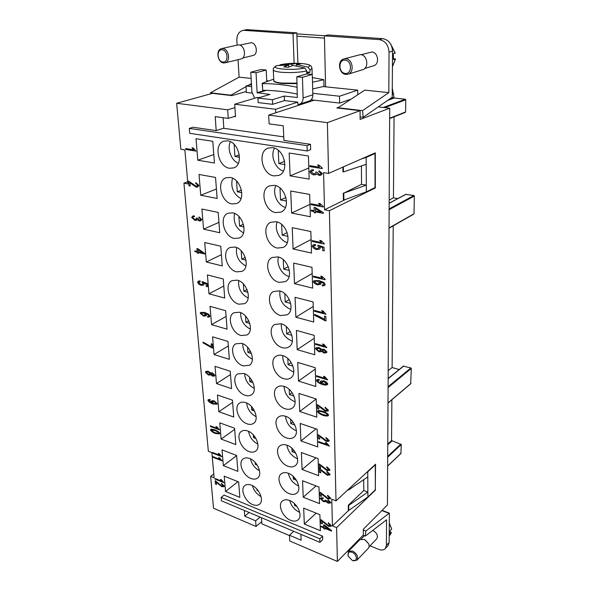 <?xml version="1.0" encoding="UTF-8"?>
<svg xmlns="http://www.w3.org/2000/svg" width="591" height="591" viewBox="0 0 591 591"><rect width="100%" height="100%" fill="white"/><g stroke="black" fill="none" stroke-linecap="round" stroke-linejoin="round"><path stroke-width="0.89" d="M297.428 94.124C285.512 91.612 273.943 90.334 262.714 90.29L262.367 83.582C273.633 83.604 285.231 84.823 297.177 87.254M273.729 79.157L262.16 83.294L262.714 90.29M312.506 82.23L323.824 79.711L323.979 86.36L312.698 88.96M277.016 65.586L288.622 65.01L283.71 66.864L288.216 67.278L293.121 65.416L304.83 68.039L306.744 71.001L306.818 73.232L310.016 72.316L306.781 72.006M281.951 83.538L297.051 83.641M323.824 79.711L312.366 77.569M310.016 72.316L309.95 70.1L308.044 67.145L296.364 64.545L301.188 63.776L296.726 63.377L291.88 64.138L280.57 64.641L279.632 65.15M294.111 63.289L293.018 33.702L296.808 32.852L246.728 29.646M237.124 45.13L236.843 40.55C236.792 34.987 238.786 31.618 242.82 30.451L248.213 29.565M382.695 38.659L379.156 39.597C385.169 40.735 388.464 44.923 389.041 52.163L392.535 51.151C391.966 43.948 388.693 39.789 382.695 38.659L328.123 34.965L324.415 35.852L325.597 86.818L357.703 90.15L357.747 94.767M222.105 49.814C216.203 49.053 217.119 61.774 222.94 62.018C228.843 62.882 228 50.028 222.105 49.814M222.726 48.543L221.374 48.661C215.523 49.888 217.665 62.764 223.708 62.949L225.008 62.86C230.941 61.833 228.88 48.684 222.726 48.543M240.81 59.019C246.794 58.154 244.94 45.071 238.764 44.946L237.427 45.064M239.687 45.123L251.131 42.715C256.753 42.818 258.437 54.608 252.992 55.495M345.277 73.41C338.318 73.099 338.067 59.277 345.085 60.156C352.14 60.445 352.28 74.414 345.277 73.41M345.927 74.414C338.968 74.171 336.944 60.821 343.652 59.004L345.713 58.76C352.908 58.96 354.711 72.848 347.774 74.259L345.927 74.414M343.873 58.937L360.488 54.616C367.595 54.786 369.286 68.386 362.416 69.797M393.613 58.686L395.519 58.952L393.525 59.61L393.296 53.796L395.106 53.064M361.153 54.712L371.813 52.015C378.225 52.148 379.814 64.286 373.66 65.764L364.736 68.475M388.161 545.478L389.151 542.398L389.351 513.143L365.822 531.028L365.356 536.059L386.544 519.836L386.411 545.33L385.428 548.418C383.877 550.162 381.623 550.472 378.676 549.364L370.025 545.818M352.709 560.563L356.949 560.172C358.508 556.833 357.053 553.774 352.576 551.004L348.446 551.337L348.033 555.695M352.805 560.6L352.288 560.379C357.74 562.809 357.57 554.358 352.088 552.253C348.697 551.396 347.412 552.711 348.232 556.212L352.206 560.342M368.326 548.263C369.294 547.126 369.36 545.574 368.525 543.617L364.462 539.428L359.941 539.613M368.415 543.388L364.669 539.531M372.714 530.43L372.921 530.504C376.969 532.942 378.262 535.69 376.799 538.741L369.028 546.86M390.053 535.04L391.39 532.587L390.126 531.664M389.284 522.902L391.641 528.938L389.277 523.382M285.054 91.937L286.982 92.226M227.638 140.835C239.045 141.877 244.076 164.815 233.711 167.896L229.53 168.265C218.153 167.009 213.248 144.093 223.886 141.146L227.638 140.835M231.997 203.954C221.1 202.454 216.018 181.016 225.939 177.81L230.165 177.44C241.091 178.733 246.292 200.201 236.622 203.526L231.997 203.954M241.002 198.702C233.186 193.922 230.364 187.081 232.529 178.179M234.383 238.469C223.923 236.747 218.714 216.624 227.971 213.24L232.61 212.819C243.093 214.341 248.419 234.516 239.377 237.996L234.383 238.469M243.529 232.913C235.957 228.532 232.98 222.046 234.59 213.447M236.688 271.867C226.634 269.954 221.337 251.02 229.98 247.503L234.974 247.045C245.043 248.767 250.466 267.767 242.015 271.358L236.688 271.867M245.922 266.024C238.638 261.983 235.543 255.837 236.636 247.585M238.919 304.202C229.249 302.119 223.886 284.256 231.953 280.651L237.257 280.171C246.949 282.07 252.431 299.992 244.541 303.663L238.919 304.202M248.198 298.078C241.217 294.333 238.04 288.519 238.668 280.636M239.473 312.24C248.804 314.301 254.329 331.248 246.964 334.971L241.084 335.518C231.753 333.287 226.36 316.384 233.903 312.735L239.473 312.24M243.182 365.873C234.184 363.509 228.776 347.501 235.802 343.822L241.623 343.312C250.621 345.521 256.162 361.581 249.284 365.319L243.182 365.873M252.394 359.21C246.092 355.952 242.849 350.781 242.672 343.689M243.699 373.431C252.401 375.765 257.927 391.028 251.493 394.766C249.742 395.918 247.651 396.096 245.213 395.305C236.511 392.823 231.111 377.597 237.693 373.926L243.699 373.431M247.186 423.858C238.771 421.265 233.379 406.785 239.532 403.128C241.224 402.006 243.293 401.843 245.716 402.634C254.13 405.079 259.641 419.617 253.628 423.333C251.862 424.552 249.72 424.73 247.186 423.858M256.162 416.677C250.599 413.789 247.422 409.223 246.617 402.988M247.673 430.972C255.829 433.521 261.311 447.409 255.659 451.081C253.901 452.351 251.714 452.514 249.099 451.568C240.943 448.887 235.58 435.05 241.35 431.43C243.056 430.255 245.162 430.1 247.673 430.972M250.953 478.474C243.049 475.711 237.722 462.487 243.13 458.904C244.829 457.67 246.979 457.53 249.572 458.476C257.469 461.106 262.914 474.366 257.646 478.008C255.888 479.345 253.657 479.5 250.953 478.474M259.53 470.768C254.751 468.175 251.751 464.216 250.518 458.882M252.763 504.611C245.08 501.766 239.806 489.097 244.873 485.573C246.565 484.295 248.745 484.162 251.419 485.181C259.087 487.893 264.487 500.614 259.53 504.189C257.787 505.571 255.526 505.704 252.763 504.611M261.074 496.625C256.708 494.179 253.827 490.523 252.446 485.654M272.591 147.647C284.559 148.755 289.62 171.811 278.834 175.394L273.958 175.896C262.027 174.559 257.107 151.54 268.174 148.082L272.591 147.647M285.438 207.441C277.534 205.432 272.015 192.976 275.857 185.7M275.738 212.612C264.332 211.017 259.205 189.519 269.503 185.833L274.416 185.338C285.852 186.712 291.119 208.246 281.08 212.043L275.738 212.612M276.182 221.728C287.108 223.332 292.538 243.47 283.229 247.437L277.452 248.08C266.541 246.262 261.259 226.146 270.818 222.29L276.182 221.728M277.881 256.893C288.356 258.703 293.89 277.6 285.254 281.678L279.115 282.365C268.646 280.356 263.261 261.473 272.141 257.506L277.881 256.893M290.779 309.411C282.72 305.894 279.107 299.755 279.935 290.994M280.725 315.528C270.671 313.341 265.211 295.589 273.441 291.54L279.528 290.883C289.59 292.885 295.197 310.689 287.152 314.811L280.725 315.528M281.124 323.772C290.787 325.929 296.438 342.721 288.977 346.88C287.056 348.092 284.825 348.335 282.276 347.619C272.606 345.277 267.11 328.522 274.756 324.444L281.124 323.772M282.661 355.597C291.976 357.902 297.642 373.8 290.698 377.945C288.755 379.252 286.45 379.496 283.783 378.691C274.468 376.216 268.949 360.362 276.056 356.284C277.918 355.102 280.119 354.873 282.661 355.597M294.798 401.747C288.135 398.748 284.567 393.636 284.101 386.403M285.239 408.787C276.248 406.194 270.73 391.146 277.356 387.098C279.233 385.834 281.493 385.605 284.153 386.418C293.143 388.848 298.802 403.956 292.331 408.063C290.38 409.437 288.016 409.681 285.239 408.787M296.054 430.647C289.812 427.803 286.295 423.008 285.505 416.249M286.65 437.961C277.962 435.264 272.466 420.947 278.634 416.936C280.518 415.599 282.838 415.384 285.601 416.278C294.281 418.82 299.925 433.188 293.89 437.259C291.939 438.707 289.531 438.943 286.65 437.961M287.004 445.222C295.404 447.867 301.011 461.578 295.374 465.582C293.439 467.089 290.986 467.311 288.024 466.247C279.624 463.462 274.15 449.825 279.89 445.858C281.774 444.454 284.138 444.24 287.004 445.222M288.364 473.288C296.505 476.028 302.067 489.141 296.793 493.079C294.872 494.63 292.39 494.837 289.354 493.692C281.22 490.825 275.783 477.794 281.146 473.893C283.008 472.431 285.416 472.231 288.364 473.288M289.679 500.525C297.583 503.34 303.094 515.913 298.152 519.77C296.254 521.365 293.749 521.55 290.639 520.331C282.742 517.384 277.356 504.877 282.387 501.065C284.241 499.565 286.672 499.388 289.679 500.525M309.928 166.632L309.898 165.657L319.487 167.194L317.611 164.933L319.074 165.17L322.235 167.977L322.25 168.612L309.928 166.632L322.25 168.59M319.487 167.194L317.655 164.941M309.935 165.665L309.965 166.618M311.125 204.73L311.095 203.792L320.521 205.55L318.675 203.319L320.115 203.585L323.218 206.385L323.24 206.998L311.125 204.73L323.233 206.976M320.521 205.55L318.719 203.326M311.132 203.799L311.161 204.708M312.314 241.475L324.186 244.002L312.284 241.49L312.284 240.596M312.284 241.49L312.255 240.589L321.511 242.554L319.701 240.352L321.12 240.648L324.171 243.44L324.186 244.024M321.511 242.554L319.753 240.36M313.393 276.987L313.37 276.115L322.479 278.272L320.699 276.1L322.088 276.425L325.087 279.203L325.102 279.772L313.393 276.987L325.102 279.742M322.479 278.272L320.743 276.108M313.4 276.123L313.429 276.972M314.478 310.445L314.501 311.265L314.442 310.438L323.403 312.779L321.652 310.63L323.026 310.984L325.988 314.294L314.471 311.28L325.988 314.272M323.403 312.779L321.703 310.637M315.513 344.435L315.483 343.622L324.304 346.127L322.583 343.999L323.927 344.383L326.845 347.663L315.513 344.435L326.845 347.634M324.304 346.127L322.634 344.014M315.52 343.63L315.542 344.42M316.517 376.504L316.495 375.713L325.168 378.373L323.476 376.275L324.806 376.681L327.673 379.932L316.517 376.504L327.673 379.895M325.168 378.373L323.528 376.29M316.525 375.728L316.547 376.482M318.719 406.039L320.876 407.916L318.719 406.039L318.815 409.112L317.53 408.691L318.808 409.075M328.108 410.974L325.478 411.262L320.876 407.916M317.53 408.691L317.397 404.54L325.464 410.509L327.333 409.94L325.094 407.989L325.22 407.243L328.448 410.324L328.094 410.989L325.449 411.292L320.847 407.938M325.094 407.989L325.242 407.251M327.126 410.317L327.362 409.918L325.124 407.967M317.433 404.554L317.559 408.669M318.475 438.707L318.342 434.688L326.284 440.672L328.131 440.177L325.922 438.227L326.047 437.503L329.224 440.576L328.928 441.167L326.276 441.425L319.672 436.151L319.738 439.15L318.475 438.707L319.731 439.113M321.74 438.064L319.642 436.173M328.943 441.152L326.306 441.403L321.77 438.042M325.922 438.227L326.069 437.517M327.983 440.487L325.951 438.204M318.379 434.703L318.497 438.685M320.544 465.368L322.634 467.222L320.544 465.368L320.632 468.249L319.384 467.784L319.266 463.898L327.082 469.889L328.899 469.453L326.727 467.511L326.867 466.824L329.977 469.875L329.726 470.399L327.096 470.599L322.634 467.222M329.726 470.399L327.067 470.621L322.605 467.252M326.727 467.511L326.845 466.816M328.751 469.756L326.757 467.488M319.295 463.905L319.413 467.762L320.625 468.212M321.408 493.662L323.469 495.509L321.408 493.662L321.497 496.455L320.27 495.975L320.152 492.2L327.85 498.206L329.667 497.807L327.503 495.893L327.621 495.221L330.709 498.265L330.487 498.738L327.842 498.915L323.44 495.539M330.502 498.73L327.865 498.885L323.469 495.509M327.643 495.236L327.532 495.871M329.542 498.08L327.503 495.893M320.182 492.214L320.3 495.945L321.497 496.418M322.25 521.092L324.282 522.939L322.25 521.092L322.339 523.803L321.127 523.308L322.331 523.766M321.127 523.308L321.009 519.652L328.603 525.658L330.362 525.34L328.256 523.412L328.374 522.762L331.411 525.783L331.226 526.219L328.618 526.322L324.282 522.939M331.226 526.219L328.589 526.345L324.252 522.961M328.256 523.412L328.397 522.776M330.28 525.562L328.286 523.39M321.039 519.659L321.157 523.286M215.05 479.094L214.998 478.451L221.891 481.259L220.473 479.434L221.522 479.862L223.915 482.699L215.05 479.094L223.908 482.662M221.891 481.259L220.524 479.456M215.028 478.466L215.08 479.072M212.753 453.164L212.694 452.499L219.675 455.21L218.234 453.371L219.298 453.777L221.721 456.651L212.753 453.164L221.721 456.614M219.675 455.21L218.293 453.393M212.723 452.514L212.782 453.142M210.359 425.815L210.411 426.466L210.322 425.808L217.392 428.416L215.929 426.547L217.015 426.946L219.468 429.834L210.381 426.48L219.468 429.805M217.392 428.416L215.988 426.569M211.031 374.051L212.546 375.477L213.979 374.99L212.472 373.564L211.031 374.051M213.75 375.344L212.442 373.578L211.26 373.675M206.34 372.515L208.298 374.302L210.123 373.704L208.165 371.916L206.34 372.515M209.842 374.162L210.093 373.726L208.135 371.938L206.636 372.057M210.522 373.091L212.339 372.825L214.888 375.307L214.452 376.024L212.627 376.194L210.662 374.738L208.379 375.049L205.417 372.197L205.904 371.392L208.076 371.192L210.721 372.906M210.462 374.938L208.409 375.026L205.446 372.175L205.927 371.384M210.662 374.738L212.627 376.194L214.452 376.024M201.125 313.496L203.444 315.306L205.121 315.195L205.461 314.707L203.297 312.883L201.125 313.496M205.121 315.195L205.498 314.693L203.326 312.861L201.501 313.023M205.964 315.904L203.585 316.119L200.179 313.245L200.733 312.44L204.589 312.388L208.675 314.205L209.908 316.096L209.317 316.953L207.67 317.19L207.507 316.399L208.645 316.34L208.97 315.757L208.601 315.01L205.136 313.26L206.51 315.158L205.964 315.904L203.614 316.096L200.209 313.223L200.748 312.432M209.317 316.953L207.67 317.19M208.675 316.318L208.601 315.01M208.571 315.025L205.107 313.282M207.544 316.399L207.7 317.168M202.683 252.749L198.118 249.587L198.258 251.692L202.683 252.749L198.081 249.601M198.332 252.505L204.685 254.004L198.332 252.505L198.413 253.399L197.313 253.133L197.231 252.239L194.941 251.663L197.268 252.224L197.342 253.118L198.406 253.369M194.867 250.88L194.941 251.663M194.904 251.677L194.831 250.872L197.195 251.411L196.943 248.545M197.158 251.426L196.906 248.538L198.007 248.796L204.634 253.362L204.685 254.027M189.896 182.56L191.972 184.281L189.896 182.56L190.199 186.025L189.017 185.803L190.199 186.01M197.66 187.029L196.345 187.17L191.972 184.281M189.017 185.803L188.603 181.119L196.264 186.291L197.896 185.279L195.754 183.506L195.806 182.634L198.923 185.493L197.645 187.037L196.308 187.184L191.942 184.289M195.754 183.506L195.843 182.641M197.106 186.195L197.933 185.271L195.791 183.491M188.64 181.127L189.054 185.788M185.833 149.442L196.035 151.104L185.796 149.449L185.751 148.563M185.796 149.449L185.714 148.555L193.685 149.855L192.016 147.802L193.235 147.994L196.035 151.119M193.685 149.855L192.06 147.809M196.648 220.221L194.986 220.377L191.698 217.414L192.851 216.04L194.254 215.848L194.491 216.72L193.346 216.882L192.666 217.643L194.853 219.497L196.013 219.357L196.522 217.961M196.013 219.357L196.663 218.567L196.471 217.946L197.549 218.271L199.322 220.162L200.209 220.059L200.785 219.364L198.879 217.739L199.027 216.941L201.79 219.564L200.726 220.849L199.374 221.027L197.283 219.645L194.949 220.391L191.669 217.429L192.836 216.047M197.283 219.645L199.411 221.012L200.741 220.842M198.879 217.739L199.056 216.956M200.209 220.059L200.822 219.35L198.916 217.724M194.491 216.72L193.36 216.875M203.444 285.121L201.236 285.335L198.923 284.234L197.616 282.239L198.428 281.117M202.048 282.276L202.129 281.567L207.168 283.503L207.434 286.709L206.296 286.406L206.074 283.828L203.444 282.808L204.154 284.182L203.43 285.128L201.199 285.357L198.894 284.249L197.579 282.254L198.406 281.124L200.083 280.895L200.253 281.752L198.546 282.513L201.021 284.485L202.61 284.352L203.09 283.695L202.048 282.276L202.159 281.582M203.444 282.808L206.111 283.813L206.333 286.391L207.434 286.679M202.61 284.352L203.127 283.68L202.078 282.254M200.253 281.73L199.004 281.922M211.393 346.762L211.142 343.777L212.265 344.125L212.59 348.055L203.112 342.891L203.045 342.123L211.393 346.762L211.179 343.792M203.112 342.891L203.082 342.137M211.696 347.781L203.149 342.869M211.726 347.759L212.59 348.025M216.372 403.358L214.06 401.422L212.405 401.511L212.154 401.902L214.311 403.734L216.372 403.358L214.031 401.444L212.376 401.525M216.934 404.163L212.989 404.022C210.086 402.796 208.394 401.548 207.906 400.262L208.268 399.634L210.034 399.45L210.189 400.159L208.822 400.595L212.479 403.165L211.186 401.355L211.482 400.838L214.001 400.735L217.266 403.616L216.934 404.163L213.019 404C210.115 402.781 208.424 401.525 207.936 400.24L208.283 399.627M212.479 403.165L211.15 401.378L211.467 400.853M210.189 400.159L209.051 400.24M211.452 430.314C211.63 430.95 212.886 431.777 215.235 432.782L218.736 433.262L218.16 432.036L215.072 430.551L211.452 430.314M218.751 433.255L218.16 432.036M218.131 432.058L215.043 430.573L211.593 430.078M219.512 433.875L215.294 433.484C212.62 432.331 211.039 431.164 210.551 429.975L211.364 429.059L214.984 429.879C217.687 431.031 219.283 432.206 219.771 433.402L219.512 433.875L215.323 433.462C212.649 432.309 211.068 431.142 210.581 429.952L210.854 429.229M213.122 457.331L213.063 456.68L220.029 459.399L218.596 457.56L219.66 457.973L222.076 460.84L213.122 457.331L222.076 460.803M220.029 459.399L218.648 457.582M213.1 456.688L213.152 457.308M216.306 481.968L218.109 483.645L216.306 481.968L216.535 484.524L215.501 484.103L216.528 484.487M215.501 484.103L215.19 480.646L221.854 486.068L223.302 485.706L221.44 483.955L221.492 483.342L224.196 486.09L223.945 486.629L221.913 486.696L218.109 483.645M223.945 486.629L221.884 486.718L218.079 483.667M221.44 483.955L221.522 483.357M223.154 486.016L221.47 483.933M215.22 480.66L215.53 484.081M329.46 529.58L324.799 525.924L324.821 527.674L329.46 529.58L324.769 525.946M321.238 526.869L321.216 526.197L323.661 527.202L323.595 524.808L324.747 525.281L331.499 530.533L331.507 531.087L324.836 528.347L324.858 529.093L323.705 528.613L323.683 527.874L321.268 526.847L323.713 527.844L323.735 528.59L324.858 529.048M321.245 526.212L321.268 526.847M324.836 528.347L331.507 531.05M323.661 527.202L323.624 524.823M325.929 501.685L323.476 501.633L320.174 498.457L320.381 498.021L323.048 497.799L323.233 498.56L321.223 498.87L323.432 500.887L325.301 500.821L325.264 500.023L326.387 500.54L328.153 502.483L329.763 502.195L327.842 500.429L328.057 499.823L330.82 502.594L328.145 503.192L326.01 501.582L323.506 501.611L320.204 498.435L320.396 498.006M326.01 501.582L328.175 503.17L330.635 502.978M327.842 500.429L328.071 499.831M329.675 502.402L327.872 500.4M325.316 500.806L325.309 500.045M323.225 498.523L321.334 498.641M320.677 469.926L322.767 471.781L320.677 469.926L320.765 472.793L319.524 472.327L320.765 472.756M329.859 474.957L327.222 475.157L322.767 471.781M319.524 472.327L319.406 468.456L327.207 474.447L329.017 474.026L326.853 472.083L326.971 471.396L330.096 474.447L329.844 474.965L327.192 475.179L322.738 471.803M326.853 472.083L326.993 471.404M328.869 474.322L326.882 472.061M319.435 468.464L319.554 472.305M318.586 442.29L318.564 441.551L326.949 444.498L325.316 442.452L326.601 442.903L329.372 446.087L318.586 442.29L329.372 446.05M326.949 444.498L325.368 442.474M318.593 441.558L318.615 442.26M318.527 411.846C318.697 412.57 320.189 413.471 323.018 414.564C325.39 415.259 326.838 415.407 327.348 415.008L326.683 413.663L322.974 412.053C320.618 411.366 319.184 411.218 318.675 411.609L318.527 411.846M327.348 415.008L326.683 413.663M326.653 413.685L322.945 412.075C320.588 411.388 319.155 411.24 318.645 411.632L318.675 411.609M318.512 410.435L322.922 411.284C326.18 412.533 328.064 413.833 328.574 415.178L328.315 415.643C327.355 416.234 325.597 416.13 323.041 415.347C319.82 414.099 317.951 412.813 317.441 411.484L318.512 410.435M328.33 415.628C327.362 416.204 325.604 416.108 323.07 415.325C319.849 414.077 317.98 412.791 317.47 411.462L317.788 410.693M326.476 384.061L326.675 383.736L323.971 381.594L321.585 382.17L324.119 384.202L326.646 383.758L323.934 381.616L321.807 381.801M319.28 380.212L317.566 380.767C317.995 381.749 319.347 382.665 321.622 383.522L320.381 381.601L320.699 381.077L323.957 380.818C326.062 381.705 327.34 382.769 327.776 384.01L327.451 384.556L322.487 384.534C318.992 383.212 316.99 381.83 316.488 380.382L316.842 379.762M327.451 384.556C326.483 385.192 324.814 385.192 322.457 384.556C318.963 383.234 316.961 381.852 316.458 380.405L316.828 379.777L319.14 379.444L319.28 380.242L317.795 380.412M321.888 383.596L320.418 381.579L320.714 381.062M322.272 350.633L324.038 352.214L325.811 351.645L324.06 350.064L322.272 350.633M325.597 352L325.848 351.623L324.09 350.042L322.531 350.234M316.584 349L318.874 350.988L321.164 350.264L318.874 348.276L316.584 349M320.869 350.729L321.135 350.278L318.845 348.298L316.894 348.535M321.711 349.554L323.986 349.2L326.956 351.963L326.498 352.701L324.053 353.049L321.763 351.416L318.911 351.83L315.461 348.668L315.978 347.833L318.83 347.464L321.896 349.384M321.585 351.601L318.948 351.808L315.491 348.646L316 347.818M321.763 351.416L324.082 353.026L326.513 352.694M324.577 319.517L324.489 316.126L325.855 316.481L325.966 320.957L314.597 315.343L314.575 314.471C318.01 315.69 321.349 317.374 324.577 319.517L324.518 316.133M314.597 315.343L314.604 314.478M324.873 320.669L317.773 316.473L314.634 315.321M324.902 320.647L325.966 320.928M319.458 283.628L319.805 283.133L317.249 281.109L314.9 281.39L314.508 281.885L317.249 283.879L319.428 283.65L319.834 283.111L317.278 281.087L314.922 281.375M324.577 285.49L322.361 285.896L322.221 284.995L323.454 284.965L324.045 284.234L323.676 283.377L319.502 281.486L321.076 283.614L320.477 284.404L317.367 284.803C315.21 284.012 313.873 282.956 313.348 281.619L313.969 280.755L318.896 280.496L323.838 282.439L325.227 284.574L324.57 285.497L322.361 285.896M320.492 284.397L317.397 284.781C315.239 283.99 313.902 282.934 313.378 281.604L313.991 280.747M323.639 283.392L319.472 281.501M323.705 284.847L324.075 284.212L323.676 283.377M322.258 284.995L322.398 285.874M322.767 250.584L324.163 250.865L322.767 250.584L322.686 247.636L319.487 246.558L320.27 248.117L319.428 249.151L316.532 249.55L313.747 248.36L312.262 246.122L313.237 244.866L315.439 244.482L315.594 245.464L313.969 245.73M319.428 249.151L316.503 249.565L313.718 248.383L312.233 246.144L313.215 244.873M319.487 246.558L322.723 247.622L322.797 250.569M315.594 245.464L313.947 245.738L313.415 246.395L316.34 248.575L318.416 248.323L318.977 247.592L317.788 245.996L317.943 245.184L324.067 247.215L324.163 250.894M317.788 245.996L317.973 245.191M318.431 248.316L319.014 247.577L317.818 245.982M320.95 211.984L315.476 208.527L315.513 210.95L320.95 211.984L315.439 208.542M311.324 211.068L311.294 210.137L314.161 210.684L314.057 207.36L315.417 207.618L323.336 212.612L323.351 213.381L315.572 211.866L315.572 212.908L314.22 212.649L314.183 211.622L311.361 211.053L314.22 211.608L314.249 212.634L315.572 212.886M311.331 210.145L311.361 211.053M315.572 211.866L323.351 213.358M314.161 210.684L314.094 207.367M315.912 174.618L313.769 174.899C311.701 174.249 310.408 173.148 309.883 171.612L311.413 169.972L313.237 169.654L313.466 170.659L311.982 170.925L311.117 171.818L313.71 173.865L315.151 173.658L316.037 172.705L315.853 171.996L317.168 172.321L319.251 174.426L320.388 174.264L321.142 173.444L318.874 171.641L319.125 170.71L322.383 173.628L320.994 175.143L319.251 175.431L316.732 173.924L315.912 174.618L313.799 174.884C311.738 174.234 310.438 173.133 309.92 171.597L311.435 169.964M316.732 173.924L319.28 175.416L321.002 175.143M318.874 171.641L319.147 170.718M320.425 174.249L321.172 173.429L318.911 171.626M315.18 173.643L316.074 172.69L315.897 172.003M313.459 170.644L311.982 170.925M246.329 91.472L231.886 95.624L212.487 93.341L176.657 103.277L180.846 149.272L184.88 149.929L187.908 183.912L183.934 183.166L208.342 451.265L211.881 452.64L214.127 477.801L210.632 476.383L213.787 474.004M261.458 517.694L261.71 521.594L256.043 526.485L213.528 508.208L210.632 476.383M256.043 526.485L255.659 520.834L244.748 516.179L244.319 510.469M319.916 542.353L221.448 500.821L221.152 497.423L224.107 495.095L322.568 536.126L322.679 539.686L319.916 542.353L319.797 538.785L322.568 536.126M300.871 534.323L301.122 540.189L289.472 535.232L289.76 540.979L337.38 561.45L336.611 527.63L332.445 525.931L331.773 499.218L336.006 500.865L375.551 464.208L375.278 489.843M329.401 210.699L324.518 209.768L323.587 172.616L328.559 173.429L375.3 152.833L375.329 187.945L329.401 210.699L336.006 500.865M314.264 100.182L268.676 115.097L327.399 122.64L328.559 173.429M268.676 115.097L269.112 123.896L283.288 125.809L283.916 140.444L310.504 144.307L310.667 149.619L307.224 150.978L307.054 145.645L310.504 144.307M307.224 150.978L189.741 133.33L189.312 128.402L193.006 127.25L216.217 130.618L215.183 116.626L228.266 118.392L227.683 109.83L234.923 107.636L234.701 104.223L257.388 97.434L259.205 97.648M176.657 103.277L227.683 109.83M319.879 514.643L320.396 530.711L304.321 524.062L303.671 508.112L319.879 514.643M319 487.065L319.532 503.628L303.22 497.186L302.548 480.756L319 487.065M318.091 458.623L318.638 475.703L302.09 469.49L301.395 452.543L318.091 458.623M317.153 429.273L317.714 446.907L300.922 440.93L300.206 423.452L317.153 429.273M316.185 398.977L316.769 417.18L299.718 411.469L298.98 393.429L316.185 398.977M315.188 367.683L315.786 386.492L298.477 381.055L297.716 362.431L315.188 367.683M314.153 335.348L314.774 354.785L297.192 349.65L296.409 330.406L314.153 335.348M313.09 301.912L313.732 322.014L295.869 317.204L295.057 297.31L313.09 301.912M311.982 267.324L312.646 288.12L294.503 283.658L293.661 263.091L311.982 267.324M310.836 231.517L311.523 253.044L293.084 248.966L292.213 227.675L310.836 231.517M309.654 194.432L310.371 216.734L291.614 213.055L290.713 191.011L309.654 194.432M308.428 155.994L309.167 179.11L290.1 175.867L289.162 153.032L308.428 155.994M238.661 481.953L239.835 497.4L225.503 491.476L224.225 476.147L238.661 481.953M236.651 455.484L237.863 471.382L223.346 465.649L222.031 449.877L236.651 455.484M234.583 428.239L235.824 444.602L221.123 439.076L219.771 422.846L234.583 428.239M232.455 400.173L233.733 417.024L218.84 411.728L217.444 395.01L232.455 400.173M230.254 371.251L231.576 388.619L216.483 383.566L215.043 366.346L230.254 371.251M227.993 341.443L229.352 359.35L214.06 354.548L212.575 336.804L227.993 341.443M225.659 310.696L227.062 329.165L211.556 324.644L210.027 306.345L225.659 310.696M223.25 278.974L224.698 298.034L208.978 293.801L207.404 274.933L223.25 278.974M220.761 246.225L222.253 265.906L206.318 261.99L204.693 242.509L220.761 246.225M218.19 212.405L219.734 232.728L203.577 229.153L201.893 209.037L218.19 212.405M215.538 177.448L217.133 198.458L200.741 195.244L199.004 174.463L215.538 177.448M212.79 141.301L214.444 163.027L197.815 160.205L196.013 138.722L212.79 141.301M405.153 112.393L405.603 111.943L405.758 99.776L405.323 99.222L394.101 98.025L392.276 88.052M397.802 198.591L393.436 197.837L394.064 116.833M413.597 214.119L414.025 213.735L414.343 196.049L413.922 195.51L405.84 194.417M388.176 370.668L392.114 367.536L393.214 225.843M392.114 367.536L399.169 369.552M403.454 366.235L410.9 367.942L411.284 368.452L410.686 383.662M387.777 443.981L391.545 440.546L391.863 399.76M391.545 440.546L401.267 444.521L400.883 453.437M378.203 106.897L389.72 108.205L360.133 119.434L360.067 110.68L336.833 107.954L338.724 107.289M389.499 142.291L389.72 108.205M389.292 177.913L389.528 142.291M389.247 186.224L389.321 177.921M389.092 212.391L389.27 186.231M388.9 245.76L389.122 212.391M388.715 278.08L388.9 245.782M388.361 339.781L388.715 278.11M388.176 370.764L388.383 339.781M387.984 404.074L388.206 370.764M387.851 427.02L388.014 404.081M387.822 433.077L387.881 427.027M387.696 453.932L387.844 433.085M387.674 458.084L387.718 453.94M387.548 480.091L387.696 458.062M387.519 484.864L387.57 480.099M337.38 561.45L363.347 535.018L363.302 529.285L387.43 504.936L387.541 484.871M389.188 200.068L393.436 197.837M251.485 84.476L246.004 86.005L251.603 86.618M246.004 86.005L246.388 92.447L252.025 93.09M289.472 535.232L293.749 531.316M381.83 510.587L389.122 513.38M365.822 531.028L363.31 530.024M293.018 33.702L244.312 30.37M238.033 59.691L239.111 77.162L251.138 78.411M266.733 80.708L268.403 80.886M392.535 51.151L392.217 97.249L363.206 117.321L362.549 110.628L338.03 107.747L364.765 90.135L388.826 92.624L389.041 52.163M362.549 110.628L388.826 92.624M228.266 118.392L235.477 116.124L234.923 107.636M296.364 64.545L296.409 65.852M312.824 93.304L339.507 96.215L357.703 90.15M322.908 86.537L325.597 86.818M358.493 541.09L357.703 540.765M389.351 513.143L382.059 510.351M234.228 116.516L235.506 116.686L235.477 116.124M288.622 65.01L288.704 67.049M302.422 77.325L296.8 76.771L306.699 73.927L312.277 74.466L302.422 77.325L303.109 97.914C303.065 101.238 301.809 103.351 299.334 104.252L297.798 104.415L297.716 102.14L284.463 100.596L284.271 96.067L297.458 97.5M275.753 112.785L275.591 109.276L297.716 102.14M351.15 99.103L339.626 103.07L311.708 99.886L311.686 99.148M210.655 93.851L210.455 92.787L239.111 77.162M261.71 521.594L261.85 523.84L289.494 535.616M379.156 39.597L324.415 35.852M291.939 65.778L291.88 64.138M210.455 92.787L230.83 95.181L246.048 86.641M248.338 85.355L251.434 83.619M283.761 136.883L223.841 128.336L223.095 117.698M216.217 130.618L223.834 128.144M189.312 128.402L307.054 145.645M294.451 503.635L294.54 505.497L295.478 504.67M293.202 476.376L293.321 478.998L294.658 477.875M291.91 448.273L292.072 451.701L293.823 450.298M290.587 419.292L290.779 423.577L292.973 421.908M289.213 389.395L289.45 394.589L292.109 392.675M287.795 358.538L288.083 364.691L291.215 362.564M286.332 326.668L286.665 333.841L290.284 331.536M284.825 293.734L285.202 301.994L289.309 299.563M365.356 536.059L363.184 535.18M283.266 259.678L283.695 269.097L288.282 266.6M281.648 224.454L282.136 235.107L287.174 232.603M296.726 63.377L296.763 64.441M279.979 187.997L280.526 199.957L285.97 197.52M363.206 117.321L360.111 116.944M255.659 520.834L260.025 517.095M244.748 516.179L249.143 512.5M234.701 104.223L275.591 109.276M258.363 490.914L257.033 490.375L257.602 489.917M257.233 465.11L255.312 464.378L256.221 463.669M255.969 438.5L253.546 437.613L254.802 436.675M254.588 411.055L251.722 410.065L253.354 408.913M253.088 382.746L249.845 381.69L251.855 380.345M251.485 353.544L247.91 352.45L250.311 350.943M249.779 323.403L245.915 322.309L248.708 320.669M247.954 292.286L243.854 291.223L247.031 289.494M246.026 260.158L241.734 259.146L245.272 257.366M243.98 226.974L239.547 226.028L243.411 224.255M241.815 192.673L237.279 191.816L241.438 190.103M278.243 150.24L278.856 163.589L284.64 161.291M296.808 32.852L296.926 36.191L324.474 38.12M239.525 157.206L234.937 156.46L239.325 154.857M296.926 36.191L297.886 63.326M221.152 497.423L319.797 538.785M324.725 35.778L298.182 33.968L296.859 34.271M183.934 183.166L187.716 181.74M348.779 510.425L367.89 496.987L367.861 492.052L348.697 505.423L348.779 510.425L348.365 510.262L348.284 505.261L348.697 505.423M348.446 489.333L348.454 490.042L367.787 476.878L367.861 492.052L363.79 490.523L363.709 479.656M348.284 505.261L363.79 490.523M367.787 476.878L367.757 471.832L375.3 464.836L375.322 489.799L367.89 496.987M367.757 471.832L366.147 472.926M348.454 490.042L348.04 489.71M348.668 510.38L332.445 525.931M375.566 489.946L336.611 527.63M360.067 110.68L327.399 122.64M343.364 166.898L343.445 171.929L366.206 164.335L366.169 157.413L361.3 159.001M366.206 164.335L366.309 185.109L343.777 193.146L343.888 200.039L366.346 191.853L375.041 187.554L375.012 153.505L366.169 157.413M366.346 191.853L366.309 185.109L361.552 184.311L361.419 165.931M342.883 167.113L342.957 171.855L343.445 171.929M343.777 193.146L361.552 184.311M343.888 200.039L343.408 199.95L343.297 193.065M375.012 153.505L374.073 153.372M324.518 209.768L345.72 199.366M375.329 187.945L374.524 187.805M294.54 505.497L296.955 506.472M299.578 512.316C294.532 509.907 291.26 505.992 289.753 500.555M293.321 478.998L296.372 480.173M298.44 485.898C293.01 483.349 289.642 479.138 288.334 473.28M292.072 451.701L295.67 453.024M297.266 458.69C291.437 455.993 287.987 451.494 286.916 445.193M290.779 423.577L294.865 424.995M289.45 394.589L293.963 396.059M288.083 364.691L292.959 366.176M293.513 371.938C286.399 368.777 282.793 363.339 282.705 355.612M286.665 333.841L291.865 335.311M292.183 341.177C284.596 337.853 280.976 332.068 281.316 323.824M285.202 301.994L290.676 303.419M283.695 269.097L289.391 270.449M289.117 276.551C281.841 274.845 276.019 264.118 278.56 257.07M282.136 235.107L288.009 236.356M287.337 242.583C279.742 240.751 274.025 229.175 277.201 221.994M280.526 199.957L286.524 201.088M304.321 524.062L316.192 513.158M303.22 497.186L316.037 485.928M302.09 469.49L315.971 457.848M300.922 440.93L316.022 428.881M299.718 411.469L316.192 399.028M298.477 381.055L315.232 369.131M297.192 349.65L314.249 338.281M295.869 317.204L313.23 306.434M294.503 283.658L312.181 273.537M293.084 248.966L311.095 239.532M291.614 213.055L309.972 204.375M339.626 103.07L339.507 96.215M278.856 163.589L284.936 164.579M283.414 171.072C275.214 168.827 269.998 155.455 274.527 148.142M290.1 175.867L308.812 167.999M257.033 490.375L256.952 489.171M255.312 464.378L255.186 462.443M253.546 437.613L253.362 434.917M257.89 444.122C252.719 441.396 249.609 437.133 248.575 431.341M251.722 410.065L251.485 406.556M249.845 381.69L249.55 377.317M254.329 388.383C248.39 385.317 245.169 380.456 244.652 373.785M247.91 352.45L247.555 347.168M245.915 322.309L245.501 316.052M250.348 329.121C243.699 325.641 240.478 320.152 240.677 312.654M243.854 291.223L243.374 283.939M241.734 259.146L241.18 250.769M239.547 226.028L238.912 216.491M237.279 191.816L236.57 181.045M225.503 491.476L237.974 481.68M223.346 465.649L236.666 455.646M221.123 439.076L234.671 429.391M218.84 411.728L232.618 402.375M216.483 383.566L230.505 374.568M214.06 354.548L228.333 345.934M211.556 324.644L226.094 316.436M208.978 293.801L223.782 286.037M206.318 261.99L221.403 254.699M203.577 229.153L218.951 222.364M200.741 195.244L216.417 189.002M234.937 156.46L234.139 144.374M238.343 163.323C231.207 160.464 226.811 148.533 230.438 141.714M197.815 160.205L213.802 154.547M254.728 98.232L251.914 92.122L250.791 72.228L256.043 72.745L266.209 70.041L260.978 69.539L250.791 72.228M296.8 76.771L297.317 97.545M284.463 100.596L272.614 104.319L258.171 102.583L257.927 98.032L269.91 94.434L257.129 92.706L256.043 72.745M312.277 74.466L312.868 94.804C312.816 97.995 311.612 100.071 309.248 101.024L299.489 104.208M266.77 81.469L266.209 70.041M280.26 91.332L272.761 90.652M257.927 98.032L272.392 99.724L284.271 96.067M272.392 99.724L272.614 104.319M391.279 532.772L389.816 534.323L390.06 530.807L391.523 529.263M277.29 65.505C267.649 68.6 291.954 70.935 304.83 68.039M273.33 69.989C273.81 71.009 276.403 71.755 281.131 72.242C290.247 72.937 298.787 72.523 306.744 71.001M273.803 80.59C274.165 81.698 276.758 82.526 281.597 83.065L297.029 83.183M308.044 67.145C311.272 65.638 309.684 64.493 303.286 63.702C312.181 64.715 311.339 66.717 312.011 68.467M309.95 70.1L311.982 68.297M391.057 44.79L395.143 53.256M395.372 59.048L392.424 66.739M389.151 542.398L386.411 545.33M388.154 378.654L403.852 365.955M388.11 386.677L410.9 367.942M388.11 387.533L411.284 368.452M388.014 402.87L411.026 383.374M389.026 227.986L414.025 213.735M389.137 209.687L414.343 196.049M389.137 208.882L413.922 195.51M389.173 203.26L406.231 194.21M387.777 444.809L391.907 441.026M387.711 456.326L400.897 444.033M387.681 457.205L401.267 444.521M387.652 465.974L401.149 453.179M392.232 94.361L393.702 93.836M389.646 98.941L393.672 97.478M387.474 100.455L394.101 98.025M383.286 107.473L405.323 99.222M384.807 107.651L405.758 99.776M389.661 118.244L405.603 111.943M312.868 94.804L303.109 97.914M257.129 92.706L265.27 90.327M257.366 93.016L266.43 90.357M277.024 65.579C274.172 66.886 272.924 68.305 273.293 69.834L273.788 80.509C273.264 81.647 275.96 82.659 281.877 83.545L297.051 83.649M303.286 63.702C296.002 62.956 288.726 63.207 281.449 64.478M246.58 29.676L242.672 30.481M237.582 45.027L221.536 48.625M390.828 44.347L395.29 53.153M395.519 58.96L392.424 66.827M385.221 548.655L387.955 545.715M368.311 548.278L356.934 560.187M361.278 538.903L364.433 535.682M391.382 532.594L389.196 535.948M403.564 365.999L388.161 378.462M410.922 383.596L388.014 403.025M413.84 214.082L389.026 228.237M406.002 194.247L389.173 203.171M387.652 466.092L401.075 453.371M405.337 112.371L389.661 118.577M242.738 57.984L253.029 55.488M225.008 62.86L240.921 58.989M347.936 74.215L362.586 69.745M348.217 556.168L348.003 555.636M348.409 551.373L359.904 539.649M312.018 68.519L312.188 74.459"/></g></svg>
